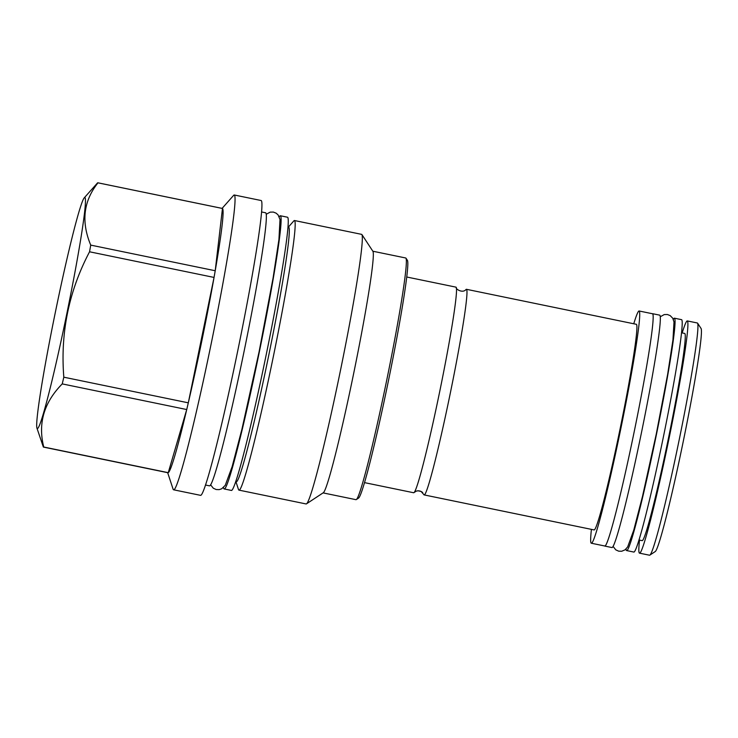 <?xml version="1.0" encoding="UTF-8"?>
<svg xmlns="http://www.w3.org/2000/svg" width="738" height="738" viewBox="0 0 738 738"><rect width="100%" height="100%" fill="white"/><g stroke="black" fill="none" stroke-linecap="round" stroke-linejoin="round"><path stroke-width="1.11" d="M205.432 485.004L209.435 485.835A139.381 6.808 -78.4 0 0 209.537 485.835A139.381 6.808 101.6 0 0 244.416 349.738A139.381 6.808 101.6 0 0 265.671 212.802L261.667 211.981M173.587 489.792L200.478 495.327A150.487 7.352 -78.4 0 0 200.579 495.336A150.487 7.352 -78.4 0 0 238.245 348.391A150.487 7.352 -78.4 0 0 261.197 200.533L234.315 194.998A150.487 7.352 101.6 0 1 211.363 342.847A150.487 7.352 101.6 0 1 173.698 489.801A150.487 7.352 -78.4 0 1 173.587 489.792A150.487 7.352 -78.4 0 1 173.089 489.137L167.664 472.68M234.315 194.998A150.487 7.352 101.6 0 0 234.204 194.989A150.487 7.352 -78.4 0 0 233.595 195.404L222.101 208.384M97.886 182.793L222.378 208.439A134.925 6.587 101.6 0 1 222.47 208.476A134.925 6.587 -78.4 0 1 215.219 270.745A134.925 6.587 101.6 0 1 214.048 277.433A134.925 6.587 -78.4 0 1 188.301 402.828A134.925 6.587 101.6 0 1 186.732 409.544A134.925 6.587 -78.4 0 1 168.246 472.671A134.925 6.587 101.6 0 1 168.033 472.735A134.925 6.587 -78.4 0 1 167.941 472.735L43.45 447.09A134.925 6.587 -78.4 0 0 43.542 447.099A134.925 6.587 -78.4 0 0 43.754 447.025C37.795 423.483 43.957 402.45 62.241 383.898A134.925 6.587 -78.4 0 0 63.819 377.192C60.276 332.893 68.855 291.095 89.556 251.787A134.925 6.587 -78.4 0 0 90.728 245.108C81.032 221.852 83.449 201.096 97.988 182.83A134.925 6.587 -78.4 0 0 97.886 182.793A134.925 6.587 -78.4 0 0 97.794 182.784A134.925 6.587 -78.4 0 0 97.582 182.858L84.326 197.747A117.969 5.766 -78.4 0 0 55.451 311.805A117.969 5.766 -78.4 0 0 36.9 427.994A117.969 5.766 -78.4 0 0 37.37 428.51A117.969 5.766 -78.4 0 0 67.066 312.515A117.969 5.766 -78.4 0 0 84.805 197.424A117.969 5.766 -78.4 0 0 84.326 197.747M43.754 447.025L168.246 472.671L186.732 409.544L62.241 383.898M36.9 427.994L43.358 447.053A134.925 6.587 -78.4 0 0 43.45 447.09M90.728 245.108L215.219 270.745L222.47 208.476L97.988 182.83M63.819 377.192L188.301 402.828L214.048 277.433L89.556 251.787M223.503 487.477A139.454 6.808 101.6 0 0 224.149 488.934A139.454 6.808 101.6 0 0 259.352 351.823A139.454 6.808 -78.4 0 0 280.422 215.764A139.454 6.808 -78.4 0 0 279.25 216.852M224.149 488.934L231.298 490.41A139.454 6.808 101.6 0 0 266.501 353.29A139.454 6.808 -78.4 0 0 287.571 217.24L280.422 215.764M236.298 481.803A130.026 6.356 -78.4 0 0 269.029 353.945A130.026 6.356 -78.4 0 0 288.576 227.083A130.026 6.356 -78.4 0 0 288.051 227.442A130.026 6.356 -78.4 0 0 288.041 227.452L293.844 220.902A137.628 6.725 -78.4 0 1 294.407 220.524A137.628 6.725 101.6 0 1 294.499 220.533A137.628 6.725 101.6 0 1 273.512 355.744A137.628 6.725 101.6 0 1 239.057 490.133A137.628 6.725 -78.4 0 1 238.964 490.124A137.628 6.725 -78.4 0 1 238.503 489.525L235.773 481.231A130.026 6.356 -78.4 0 0 235.773 481.231A130.026 6.356 -78.4 0 0 236.298 481.803M238.964 490.124L306.104 503.953A137.628 6.725 -78.4 0 0 306.196 503.962A137.628 6.725 101.6 0 0 306.454 503.86A137.628 6.725 101.6 0 0 340.449 370.513A137.628 6.725 101.6 0 0 361.924 234.583A137.628 6.725 101.6 0 0 361.629 234.361L294.499 220.533M361.924 234.583L372.958 251.39A123.375 6.024 101.6 0 1 353.714 373.244A123.375 6.024 101.6 0 1 323.235 492.781L306.454 503.86M323.069 492.892L355.956 499.672A123.375 6.024 -78.4 0 0 356.039 499.672A123.375 6.024 -78.4 0 0 356.269 499.589A123.375 6.024 -78.4 0 0 386.749 380.052A123.375 6.024 -78.4 0 0 405.992 258.199A123.375 6.024 -78.4 0 0 405.734 257.996L372.847 251.224M356.269 499.589L358.511 498.104A121.475 5.932 -78.4 0 0 388.511 380.411A121.475 5.932 -78.4 0 0 407.468 260.44L405.992 258.199M364.452 482.615L413.631 492.744A104.953 5.129 -78.4 0 0 414.101 492.504A104.953 5.129 -78.4 0 0 440.125 389.544A104.953 5.129 -78.4 0 0 456.315 287.562A104.953 5.129 -78.4 0 0 455.983 287.147L406.804 277.018M415.983 491.204C418.686 490.475 420.928 490.945 422.699 492.587L421.121 491.49L423.778 494.497A104.953 5.129 -78.4 0 0 424.11 494.903A104.953 5.129 -78.4 0 0 450.604 391.703A104.953 5.129 -78.4 0 0 466.462 289.305A104.953 5.129 -78.4 0 0 465.992 289.554C462.44 293.761 455.171 288.687 456.315 287.562M421.121 491.49L417.911 490.733M424.11 494.903L594.053 529.912A104.953 5.129 101.6 0 0 620.538 426.712A104.953 5.129 -78.4 0 0 636.396 324.314L466.462 289.305M633.757 323.77A118.55 5.793 101.6 0 1 639.136 310.993A118.55 5.793 101.6 0 1 621.23 426.656A118.55 5.793 101.6 0 1 591.304 543.223A118.55 5.793 101.6 0 1 591.415 529.367M639.136 310.993L652.586 313.77A118.55 5.793 101.6 0 1 634.671 429.424A118.55 5.793 101.6 0 1 604.745 545.991L591.304 543.223M604.551 545.954A118.624 5.793 101.6 0 0 604.736 546.065A118.624 5.793 101.6 0 0 634.671 429.424A118.624 5.793 -78.4 0 0 652.595 313.696A118.624 5.793 -78.4 0 0 652.383 313.724M604.736 546.065L611.885 547.541A118.624 5.793 101.6 0 0 641.82 430.9A118.624 5.793 -78.4 0 0 659.744 315.163L652.595 313.696M626.027 549.007A118.624 5.793 101.6 0 0 626.608 550.566A118.624 5.793 101.6 0 0 656.552 433.935A118.624 5.793 -78.4 0 0 674.477 318.198A118.624 5.793 -78.4 0 0 673.324 319.397M626.608 550.566L633.767 552.042A118.624 5.793 101.6 0 0 663.702 435.402A118.624 5.793 -78.4 0 0 681.626 319.674L674.477 318.198M638.933 539.976L642.078 540.622A105.755 5.166 101.6 0 0 668.776 436.628A105.755 5.166 -78.4 0 0 684.753 333.456L681.598 332.801M682.189 332.921A118.55 5.793 101.6 0 1 687.336 320.929A118.55 5.793 101.6 0 1 669.421 436.582A118.55 5.793 101.6 0 1 639.495 553.149A118.55 5.793 101.6 0 1 639.514 540.096M649.818 555.133L655.15 551.609A114.021 5.572 101.6 0 0 683.637 439.58A114.021 5.572 -78.4 0 0 701.1 328.53L697.595 323.179A118.55 5.793 -78.4 0 1 679.43 438.649A118.55 5.793 101.6 0 1 649.818 555.133A118.55 5.793 101.6 0 1 649.505 555.216L639.495 553.149M697.595 323.179A118.55 5.793 -78.4 0 0 697.345 322.986L687.336 320.929M414.101 492.504L416.407 491.065M266.317 214.214L270.163 212.138L273.355 212.074L276.169 213.19L278.097 214.933L280.006 219.5L278.936 239.472L273.115 277.839L259.084 351.832L241.963 429.064L232.147 466.601L225.247 485.346L221.686 488.787L219.223 489.626L216.197 489.534L213.291 488.215L210.579 484.792M660.335 316.722L664.246 314.572L667.41 314.508L670.205 315.624L672.742 318.244L674.006 321.971L672.955 339.877L667.65 374.332L656.294 433.953L642.512 496.342L633.776 530.078L627.669 546.923L625.04 549.847L621.673 551.258L618.665 551.166L615.778 549.856L613.038 546.332"/></g></svg>
